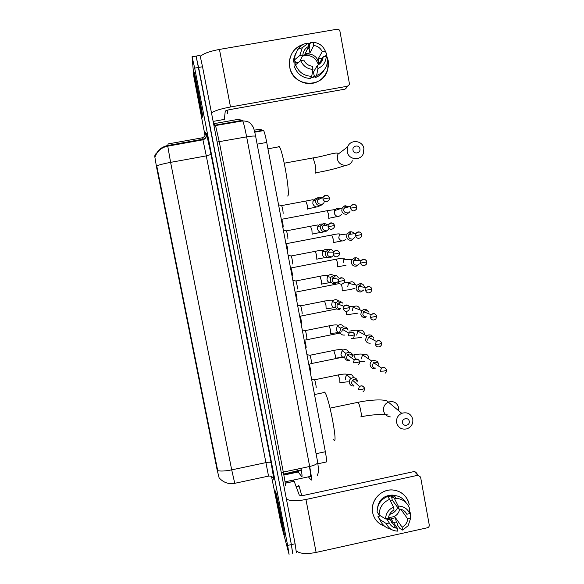 <?xml version="1.0" encoding="UTF-8"?>
<svg xmlns="http://www.w3.org/2000/svg" width="584" height="584" viewBox="0 0 584 584"><rect width="100%" height="100%" fill="white"/><g stroke="black" fill="none" stroke-linecap="round" stroke-linejoin="round"><path stroke-width="0.88" d="M156.381 153.804L155.731 153.921L154.709 156.191L156.556 167.155L217.066 469.616L219.321 478.683L219.767 478.588M254.244 130.188L259.756 129.195L263.661 130.575C264.516 132.342 265.545 136.291 266.735 142.423L325.346 451.739C326.609 458.666 326.894 462.09 326.222 462.002L317.973 463.762M283.897 533.528L284.072 534.17C286.255 542.018 277.75 498.685 275.823 492.093L275.743 491.816C273.684 484.516 281.671 525.352 283.897 533.528M202.765 117.282C202.86 114.938 195.713 77.161 194.297 72.62L194.034 72.496C194.304 76.738 201.115 112.486 202.487 116.939L202.765 117.282M292.584 553.048L291.372 544.602L198.604 67.437L195.947 56.115M155.322 155.855C157.607 150.249 161.717 146.803 167.652 145.533L170.601 162.367C164.374 163.527 159.753 164.688 156.746 165.849L217.715 470.675C221 471.354 225.665 471.084 231.695 469.864L234.753 483.311L268.538 476.106L206.291 155.892L202.933 139.817L201.787 137.882M271.531 476.5L281.167 524.483L289.065 554.362L287.642 545.419L194.676 68.116L192.07 56.699L193.822 76.555L205.013 135.459M296.387 552.741L295.095 543.784L202.531 66.758L200.049 55.414L196.158 56.079L291.372 544.602L292.73 553.552M275.86 492.305L275.787 492.035C273.743 484.8 281.649 525.228 283.853 533.316L284.028 533.951C286.182 541.711 277.772 498.838 275.86 492.305M301.76 495.568L299.096 486.129C298.723 485.246 298.541 485.282 298.555 486.246M282.576 526.761L282.751 527.367C283.912 531.17 278.48 503.598 277.166 498.977L277.152 498.904C275.524 492.838 281.065 521.249 282.576 526.761M384.601 526.199C378.118 523.855 374.125 519.3 372.614 512.533C370.731 502.831 377.768 492.407 387.586 490.348C397.383 488.151 407.501 494.823 409.194 504.532C406.99 495.714 401.339 490.852 392.236 489.932C380.578 489.158 370.139 501.181 372.614 512.533C374.125 519.3 378.118 523.855 384.601 526.199M296.387 550.982C299.964 553.778 306.534 554.252 316.119 552.42L427.4 527.761C428.751 527.323 429.371 526.403 429.262 525.009L420.582 477.048L417.896 475.266L414.37 471.5L304.293 495.254C301.483 495.772 299.782 495.641 299.198 494.86L294.175 481.296L285.255 483.209M286.401 498.999C289.978 501.138 296.497 501.298 305.943 499.481L417.896 475.266M414.37 471.5L417.012 473.252M293.38 480.055L294.175 481.296M397.697 507.489C396.054 511.066 393.339 513.365 389.55 514.394M390.214 519.672L386.754 519.147M400.879 509.27L407.698 518.935C407.296 522.636 405.435 525.388 402.128 527.199L395.477 517.716L390.893 518.723L397.383 528.243L395.901 528.075C392.886 527.425 390.689 525.724 389.309 522.987L386.469 518.709M399.806 509.051C398.295 514.913 394.558 517.628 388.579 517.198M377.461 508.175C378.87 499.787 383.805 495.422 392.266 495.071L394.93 495.517M387.659 496.597L391.462 495.896L392.514 497.305L392.178 495.444L393.988 495.436C399.193 495.86 403.179 498.24 405.946 502.576M379.14 514.986L379.848 516.081L377.972 516.49L379.95 519.592L386.389 523.629L389.309 522.987M380.534 521.023L377.972 516.49M377.118 511.912C377.322 504.62 380.804 499.466 387.557 496.451L389.645 499.313L393.492 507.094L394.025 510C390.703 511.803 388.842 514.562 388.44 518.278L385.513 518.92L379.089 514.957L377.118 511.912M391.017 529.235L390.718 529.17C385.484 527.819 381.892 524.622 379.95 519.592M379.089 514.957C379.293 507.576 382.812 502.364 389.645 499.313M390.112 500.254L392.236 500.086L398.777 508.956L398.244 506.058L394.317 498.298L392.178 495.444M394.317 498.298L396.149 498.283C402.675 498.933 407.136 502.262 409.545 508.277L409.756 513.591L406.836 514.234L404.573 511.226M397.383 528.243L397.916 531.133C392.477 531.017 388.63 528.52 386.389 523.629M385.513 518.92C385.849 513.46 388.506 509.518 393.492 507.094M398.244 506.058C403.697 506.189 407.53 508.7 409.756 513.591M398.777 508.956L399.266 508.985C402.741 509.401 405.267 511.153 406.836 514.234M379.542 516.146L378.322 513.767M393.587 522.673L396.244 521.892L397.324 523.446L397.668 525.301L399.865 528.491L402.661 530.089L402.128 527.199M392.368 522.848L391.667 522.899L391.389 521.41M407.698 518.935L410.61 518.293L410.384 512.905L409.691 512M410.61 518.293L408.158 525.658L402.661 530.089M400.858 509.737L401.748 509.547M396.244 521.892L395.477 517.716M392.236 500.086L391.462 495.896M194.078 72.723C194.348 76.913 201.086 112.303 202.444 116.712L202.721 117.055C202.816 114.719 195.742 77.351 194.341 72.854L194.078 72.723M227.037 113.683L227.417 113.617L227.256 110.215M201.341 109.967L195.472 79.862C195.618 82.607 200.451 107.894 201.217 109.96L201.341 109.967M409.231 421.268C408.61 416.918 401.58 418.399 402.529 422.677C403.15 427.021 410.172 425.539 409.231 421.268M396.609 422.663C396.142 418.378 397.857 415.26 401.741 413.311C407.347 411.8 411.026 413.779 412.786 419.254C413.231 423.845 411.304 427.035 407.019 428.831C401.675 429.904 398.2 427.846 396.609 422.663M333.603 439.569C338.589 448.191 329.412 398.354 324.887 392.397L324.653 392.068L323.609 392.66M359.912 148.862C359.262 144.292 352.013 145.62 353.006 150.125C353.663 154.694 360.905 153.358 359.912 148.862M347.217 151.65L347.677 146.861C350.342 138.97 362.803 140.313 363.89 148.591L363.27 153.745C360.335 161.286 348.305 159.739 347.217 151.65M287.43 195.998L287.686 195.954C290.591 195.786 283.24 151.855 279.386 146.73L278.312 146.241L278.057 146.971M378.381 363.584L377.081 361.262L373.519 360.299L371.833 361.058C370.482 362.153 369.928 363.555 370.168 365.263C370.877 367.716 372.497 368.811 375.03 368.548M377.081 361.262L377.264 362.773L374.673 362.073L373.468 362.613L372.242 365.679C372.731 367.424 373.884 368.219 375.687 368.081M309.389 364.701C310.411 368.511 310.79 370.833 310.527 371.679M378.155 365.767L378.206 364.46M373.599 337.647L371.417 335.15L368.854 334.851L366.796 335.909L365.489 339.822C366.204 342.282 367.832 343.385 370.373 343.129M371.417 335.15L371.847 336.705L369.986 336.486L368.504 337.238L367.54 340.1M304.651 340.253C305.315 341.45 306.6 348.604 306.016 347.852M373.534 339.924L373.526 338.888M299.964 316.105L300.125 316.294C300.782 317.477 302.03 324.529 301.483 323.916M368.957 312.214L365.825 309.279L364.161 309.272L361.81 310.63L360.795 314.265C361.511 316.732 363.138 317.849 365.686 317.594M365.825 309.279L366.475 310.768L365.27 310.768L363.569 311.739L362.825 314.389C363.343 316.185 364.526 316.995 366.38 316.813M368.869 313.783L368.825 313.192M295.424 292.036L295.577 292.226C296.219 293.387 297.446 300.351 296.928 299.877M364.285 286.62C363.649 284.685 362.321 283.649 360.313 283.495L356.861 285.218L356.079 288.576C356.795 291.058 358.43 292.183 360.985 291.942L363.796 289.963M360.313 283.495L361.16 284.868L358.664 286.109L358.08 288.562C358.605 290.365 359.788 291.175 361.649 291M364.416 287.416L364.358 286.948M290.781 267.983L291.007 268.041C291.635 269.188 292.839 276.071 292.35 275.728M359.518 260.654C358.685 258.537 357.145 257.566 354.889 257.726L351.94 259.661L351.334 262.763C352.05 265.267 353.692 266.399 356.255 266.158L359.291 263.793M354.889 257.726L355.904 258.938L353.765 260.333L353.32 262.603C353.838 264.413 355.036 265.238 356.897 265.07M286.189 243.689L286.416 243.747C287.401 246.988 287.846 249.565 287.759 251.47M354.313 233.724C353.247 232.191 351.794 231.556 349.962 231.811L347.035 233.958L346.567 236.834C347.29 239.345 348.94 240.484 351.51 240.258L354.722 237.469M350.991 232.87L348.874 234.418L348.531 236.52C349.057 238.345 350.254 239.17 352.115 239.009M281.576 219.277L281.802 219.343C282.766 222.519 283.211 225.11 283.138 227.103M348.809 206.787L345.18 205.743L344.29 206.013L342.136 208.101L341.779 210.773C342.509 213.299 344.159 214.452 346.735 214.226L349.721 211.977L350.086 210.999M346.188 206.656L343.983 208.357L343.721 210.313C344.246 212.145 345.443 212.977 347.319 212.817M314.411 379.688L314.608 379.87C315.338 381.177 316.696 388.689 316.024 387.666M357.525 381.024C356.809 378.578 355.189 377.49 352.641 377.753L350.984 378.483C349.612 379.585 349.042 380.994 349.29 382.717C349.998 385.17 351.626 386.258 354.174 385.988M357.226 382.002C356.707 380.228 355.525 379.432 353.678 379.622L352.495 380.147L351.247 383.235L353.868 385.659M309.79 355.145L309.98 355.342C310.695 356.627 312.017 364.022 311.382 363.16M352.816 355.612C352.101 353.159 350.473 352.057 347.918 352.313L345.837 353.4L344.56 357.291C345.275 359.751 346.911 360.854 349.458 360.591M352.488 356.444C351.969 354.656 350.787 353.86 348.933 354.05L347.436 354.824L346.494 357.663C346.933 359.291 347.998 360.109 349.677 360.109M305.147 330.493L305.33 330.697C306.031 331.96 307.323 339.246 306.724 338.53M348.086 330.084L347.378 328.405L346.02 327.193L343.173 326.755L340.757 328.186L339.808 331.748C340.523 334.216 342.166 335.326 344.721 335.07M346.02 327.193L346.232 328.668L344.166 328.347L342.421 329.369L341.72 331.975M300.483 305.724L300.658 305.928C301.344 307.177 302.607 314.367 302.045 313.791M342.925 303.242L339.954 301.052L338.406 301.074L335.734 302.826L335.034 306.074C335.756 308.556 337.399 309.673 339.961 309.425M339.954 301.052L340.494 302.512L339.377 302.519L337.442 303.782L336.917 306.155C337.442 307.958 338.64 308.775 340.501 308.593M342.969 306.001L342.954 304.957M295.716 280.977L295.964 281.043C296.636 282.269 297.877 289.365 297.344 288.941M338.267 277.692C337.428 276.028 336.077 275.188 334.216 275.188L330.756 277.305L330.23 280.284C330.96 282.78 332.61 283.904 335.179 283.663L337.961 281.751M334.216 275.188L334.997 276.517L332.486 278.042L332.099 280.218C332.624 282.028 333.822 282.846 335.69 282.671M290.993 255.974L291.241 256.04C291.905 257.245 293.117 264.26 292.613 263.968M333.537 251.945L333.53 251.938C332.566 249.937 330.989 249.076 328.807 249.332L325.792 251.638L325.412 254.361C326.142 256.872 327.792 258.011 330.376 257.77L333.318 255.602M329.719 250.499L327.536 252.157L327.259 254.149C327.785 255.974 328.989 256.799 330.858 256.624M286.255 230.848L286.496 230.914C287.518 234.235 287.97 236.892 287.868 238.885M328.106 224.847L323.974 223.278L323.229 223.489L320.842 225.804L320.565 228.315C321.302 230.841 322.959 231.987 325.543 231.76L328.617 229.351L328.894 228.563M324.857 224.292L322.594 226.118L322.39 227.957C322.923 229.789 324.127 230.622 326.003 230.454M281.488 205.597L281.729 205.663C282.729 208.926 283.182 211.598 283.101 213.686M322.222 197.721L319.112 197.093L317.9 197.523L315.9 199.823L315.703 202.144C316.433 204.685 318.097 205.838 320.696 205.619L323.857 203.006L324.142 201.933M317.9 197.523L319.09 198.275L317.645 199.932L317.499 201.633C318.032 203.473 319.236 204.312 321.12 204.152M321.507 198.071L319.974 197.961M328.128 60.276C330.128 70.795 322.85 81.563 312.579 83.3C302.337 85.191 291.599 77.562 289.701 66.985C288.576 55.546 293.277 47.954 303.811 44.201C296.183 46.516 291.474 51.64 289.686 59.583L289.701 66.985C292.518 87.191 323.281 89.045 327.726 69.401L328.128 60.276L326.303 54.794L328.128 60.276M211.488 112.916C214.364 110.814 220.701 108.836 230.505 106.974L347.429 86.242L349.268 84.651L349.363 83.373L339.939 31.288C339.523 29.82 338.581 29.134 337.099 29.229L219.445 49.421L230.505 106.974M200.363 56.553C202.889 53.75 209.254 51.37 219.445 49.421M308.206 43.603L310.06 43.661L308.206 43.603M346.816 87.585L345.005 89.148L230.132 109.544C227.227 110.113 225.599 110.675 225.256 111.23L224.322 119.413L213.138 121.406L224.336 119.384M299.847 61.378L302.884 54.991L303.074 53.538C303.848 50.224 305.724 47.83 308.717 46.362L305.133 53.779L309.958 52.94L313.717 45.494C317.616 45.983 320.455 48.034 322.244 51.633L318.185 58.845L319.09 63.787L323.186 56.758L322.879 58.67C322.025 61.758 320.185 63.992 317.368 65.371L313.484 72.095L312.396 72.518M311.71 76.314L312.951 69.401L312.374 66.248C308.476 65.766 305.629 63.729 303.833 60.13L300.753 60.663L295.577 64.787L294.533 67.058C297.512 74.336 302.826 78.132 310.476 78.439L311.71 76.314C303.972 76.008 298.592 72.16 295.577 64.787M302.183 56.465C307.418 51.275 317.287 54.852 318.353 62.291L318.506 64.751M295 66.043L294.825 61.86M295.307 65.371L295.066 62.875L295.584 61.729L293.613 62.072L293.898 58.305L295.548 53.611M307.71 48.443L309.118 48.384L309.724 47.151L309.352 45.129L310.571 42.596L313.133 42.333C318.879 42.778 322.937 45.698 325.317 51.1L322.244 51.633M302.884 54.991L299.796 55.524L294.643 59.743L293.613 62.072M294.643 59.743L294.935 55.933L297.774 49.304C299.804 46.523 302.432 44.566 305.658 43.442L308.133 43.194L308.717 46.362M325.361 56.378L326.668 54.173L325.317 51.1M312.951 69.401C307.213 68.97 303.147 66.065 300.753 60.663M299.796 55.524L302.322 47.705L308.133 43.194M313.717 45.494L313.133 42.333M315.163 76.745L310.724 78.022M311.089 77.395L314.316 76.635L314.951 75.577L315.316 77.584L316.616 75.453L317.944 68.525L317.368 65.371M324.273 69.861C322.251 73.591 319.266 76.168 315.316 77.584M323.186 56.758L326.252 56.225L327.587 59.21L327.011 64.225C325.361 69.73 321.893 73.475 316.616 75.453M326.252 56.225C325.93 62.086 323.164 66.182 317.944 68.525M302.665 56.049C310.359 54.283 315.615 57.195 318.441 64.795M322.397 58.115L318.185 58.845M314.316 76.635L313.484 72.095M298.789 62.225L295.066 62.875M309.958 52.94L309.118 48.384M296.913 469.193L297.782 471.507L283.758 474.5M301.359 470.164L297.782 471.507L301.782 476.668C302.3 477.143 302.059 474.361 301.052 468.317M217.066 469.616L217.518 469.521M156.556 167.155L157.023 167.068M154.738 155.767L155.417 155.643M316.068 453.71L325.346 451.739M257.135 144.16L266.735 142.423M254.646 131.736L263.311 130.174M155.198 156.468C157.432 150.862 161.593 147.431 167.681 146.161L202.933 139.817C206.488 138.656 206.721 135.196 206.553 135.108C206.167 137.335 204.896 138.707 202.743 139.226L167.652 145.533L168.214 143.919L201.808 137.882C203.882 137.386 205.101 136.072 205.458 133.94L205.407 132.524L206.495 133.634L211.043 154.461L271.107 462.776L273.933 479.712L273.173 477.938M201.962 139.364L202.057 139.977M211.043 154.461L206.291 155.892L170.601 162.367L231.695 469.864L266.18 462.557C268.976 462.039 270.618 462.112 271.107 462.776M234.666 483.326C228.906 484.333 223.971 482.756 219.861 478.617M287.642 545.419L295.095 543.784M194.676 68.116L202.531 66.758M273.933 479.712C273.122 477.033 271.348 475.821 268.603 476.091M205.407 132.524L205.458 133.94L206.553 135.108L206.495 133.634M308.388 476.836L311.17 480.099C311.914 480.435 311.411 475.894 309.673 466.477L246.638 136.868C245.032 128.633 243.732 123.312 242.747 120.903L242.331 120.311L237.936 119.399L213.591 123.742M317.681 462.17L317.733 462.44C317.338 463.944 314.652 465.295 309.673 466.477L283.298 472.098C285.094 481.53 285.773 486.041 285.335 485.64M242.331 120.311L215.438 125.122L219.277 141.803L283.298 472.098L281.335 472.894M213.686 124.231L215.438 125.122L213.802 124.823M255.668 136.474L255.646 136.349C254.843 135.817 251.843 135.984 246.638 136.868L217.138 142.014M310.644 476.354L310.418 476.405C310.98 476.69 310.644 473.398 309.411 466.536M310.418 476.405L285.05 481.836M298.168 472.011L283.861 475.062M305.943 499.481L316.119 552.42M285.24 483.129L294.139 481.223M398.602 410.683L398.653 407.654C397.01 402.551 393.579 400.704 388.353 402.106C384.732 403.916 383.141 406.814 383.579 410.808C384.447 414.355 386.688 416.392 390.287 416.91M357.627 402.318L358.131 402.288C359.036 403.683 359.934 406.588 360.817 411.005C361.562 415.392 361.547 417.348 360.788 416.866M312.571 158.001L313.126 157.899L315.126 164.593C315.937 169.338 316.075 172.163 315.557 173.076L315.404 173.105M284.24 163.199L313.126 157.899C323.828 156.417 335.931 151.811 337.968 153.38L337.399 158.819C338.413 166.323 349.597 167.754 352.327 160.746M385.119 373.234C386.433 372.074 386.915 371.022 386.557 370.088L384.046 371.066L380.235 371.249L381.52 368.029L373.468 362.613M386.258 369.227C385.082 367.336 383.498 366.934 381.52 368.029C384.075 367.059 385.754 367.745 386.557 370.088L386.55 370.022M353.824 354.853L355.284 358.474M368.73 357.021C367.467 354.152 365.423 353.429 362.598 354.875L361.08 359.087M368.723 358.977L368.781 357.269M381.337 342.348C380.001 340.37 378.33 340.063 376.337 341.421C379.06 340.187 380.841 340.793 381.666 343.253L379.133 344.144L375.329 344.414C376.359 347.005 378.089 347.597 380.52 346.202C381.622 344.991 382.002 344.005 381.666 343.253L381.659 343.195M364.321 333.033C362.89 329.96 360.722 329.332 357.831 331.143L356.656 335.085M368.504 337.238L376.337 341.421L375.329 344.414M364.387 334.632L364.372 333.274M376.388 315.316C374.891 313.287 373.161 313.075 371.176 314.674C373.957 313.148 375.819 313.681 376.753 316.272L370.395 317.455C371.555 320.185 373.373 320.711 375.841 319.039L376.738 316.229M359.89 308.929C358.291 305.688 356.028 305.147 353.108 307.301L352.203 310.965M363.569 311.739L371.176 314.674L370.395 317.455M346.611 311.564L346.626 314.922M360.007 309.943L359.941 309.17M371.402 288.138C369.76 286.094 367.978 285.97 366.044 287.781C370.139 285.058 371.826 288.335 371.811 289.16L365.438 290.35C366.723 293.219 368.606 293.679 371.088 291.744L371.804 289.131M355.444 284.715C353.692 281.327 351.349 280.868 348.422 283.335L347.736 286.744M341.348 284.24L342.151 287.474L342.188 290.963M358.664 286.109L366.044 287.781L365.438 290.35M366.38 260.8C364.599 258.77 362.781 258.748 360.927 260.734C364.044 258.785 366.022 259.179 366.84 261.909L360.459 263.114C361.854 266.092 363.796 266.494 366.27 264.326L366.84 261.895M336.238 259.062L337.676 263.282L337.734 266.895M290.963 267.968L336.435 259.157C340.596 258.245 343.188 257.953 344.217 258.281L343.246 262.413M353.765 260.333L360.927 260.734L360.459 263.114M355.452 235.739C356.955 238.812 358.941 239.163 361.401 236.79L361.846 234.52L355.452 235.739L355.809 233.534L348.874 234.418M331.675 235.009L333.179 238.973L333.26 242.725M286.372 243.674L331.975 234.951C335.997 234.045 338.523 233.724 339.559 233.987L338.735 237.965C340.706 241.55 343.144 241.907 346.042 239.031M361.313 233.308C359.408 231.33 357.576 231.403 355.809 233.534C358.722 231.293 360.737 231.622 361.846 234.52M350.415 208.225C352.021 211.386 354.043 211.693 356.474 209.13L356.831 206.992L350.415 208.225L350.692 206.167L343.983 208.357M327.193 210.685L328.661 214.554L328.77 218.445M339.961 208.824C337.632 207.875 335.807 208.481 334.486 210.642L334.209 213.416C336.296 217.095 338.778 217.394 341.647 214.292M356.196 205.656C354.174 203.765 352.342 203.94 350.692 206.167C353.597 203.714 355.649 203.991 356.831 206.992M363.08 391.674C363.752 391.689 364.241 390.63 364.547 388.499L361.949 389.557L358.218 389.667L359.525 386.433L352.495 380.147M364.336 387.834C363.219 385.805 361.613 385.331 359.525 386.433C361.876 385.389 363.547 386.082 364.547 388.499L364.533 388.426M338.231 374.855L339.844 379.673L339.895 382.761M353.466 377.293C352.167 374.344 350.064 373.607 347.151 375.074C345.816 376.14 345.261 377.512 345.502 379.191L345.553 379.439M358.466 364.62C359.591 363.175 359.97 362.197 359.591 361.678L356.977 362.649L353.247 362.854L354.24 359.875L347.436 354.824M359.372 360.985C358.072 358.824 356.364 358.459 354.24 359.875C357.189 358.751 358.97 359.357 359.591 361.678L359.576 361.613M333.683 350.349L335.245 355.065L335.318 358.291M348.772 352.232C347.151 349.327 344.94 348.801 342.129 350.656L340.947 354.7C341.523 356.525 342.764 357.539 344.662 357.736M353.758 337.442L354.612 334.72L351.969 335.603L348.254 335.909L348.991 333.179L342.421 329.369M354.371 333.99C352.904 331.741 351.108 331.471 348.991 333.179C352.108 331.756 353.984 332.274 354.612 334.72L354.605 334.668M329.113 325.726L330.624 330.347L330.726 333.712M343.845 326.675C341.837 324.215 339.618 324.032 337.187 326.12L336.318 329.836C336.924 331.741 338.216 332.763 340.202 332.902M349.341 306.848C347.706 304.541 345.859 304.373 343.786 306.33C346.984 304.622 348.925 305.052 349.612 307.629L343.239 308.827C344.567 311.717 346.48 312.155 348.962 310.133L349.604 307.593M324.522 300.986L325.989 305.512L326.113 309.016M338.72 301.023C336.464 299.11 334.318 299.249 332.289 301.446L331.661 304.863C332.332 306.907 333.741 307.929 335.88 307.943M339.662 304.673L339.691 303.008M337.442 303.782L343.786 306.33L343.239 308.827M344.283 279.561C342.494 277.232 340.603 277.152 338.596 279.32C341.618 277.232 343.611 277.59 344.582 280.393L338.194 281.605C339.654 284.62 341.618 284.985 344.093 282.707L344.575 280.371M319.908 276.137L321.324 280.568L321.477 284.211M333.376 275.32C331.033 274.02 329.055 274.458 327.434 276.626L326.989 279.772C327.777 282.036 329.361 283.05 331.734 282.809M335.106 278.59L335.034 277.933M332.486 278.042L338.596 279.32L338.194 281.605M333.121 254.244C334.698 257.361 336.712 257.668 339.151 255.172L339.523 253.018L333.121 254.244L333.42 252.149L327.536 252.157M315.272 251.171L316.645 255.5L316.82 259.289M327.85 249.638C325.595 248.945 323.843 249.616 322.602 251.653L322.288 254.558C323.273 257.135 325.084 258.091 327.741 257.427M339.18 252.113C337.26 249.799 335.333 249.806 333.42 252.149C336.326 249.711 338.362 250.003 339.53 253.025M328.026 226.745C329.712 229.95 331.756 230.213 334.165 227.519L334.45 225.519L328.026 226.745L328.244 224.811L322.594 226.118M310.505 226.256L311.936 230.322L312.141 234.25M322.222 224.052C320.193 223.862 318.711 224.694 317.784 226.534L317.572 229.235C318.827 232.191 320.915 233.023 323.828 231.731M334.041 224.497C331.989 222.241 330.055 222.343 328.244 224.811C331.544 222.3 333.61 222.541 334.45 225.519M322.908 199.1C324.682 202.392 326.755 202.604 329.128 199.743L329.339 197.867L322.908 199.1L323.062 197.319L317.645 199.932M305.819 201.057L307.213 205.02L307.41 209.101M316.637 198.545C314.886 198.721 313.659 199.626 312.966 201.268L312.834 203.787C314.462 207.152 316.798 207.787 319.857 205.685M328.85 196.72C326.682 194.552 324.748 194.757 323.062 197.319C325.996 194.443 328.091 194.625 329.339 197.867M345.005 89.148L347.429 86.242M301.308 469.843L283.678 474.077M154.709 156.191L155.249 156.089M254.755 132.181L263.661 130.575M192.26 56.75L196.158 56.079M317.294 475.544L318.725 471.405L317.733 462.44L255.646 136.349C254.646 131.29 253.748 128.064 252.945 126.655L250.485 123.37C249.156 121.932 246.572 121.114 242.747 120.903L213.992 125.808M297.942 471.711L283.802 474.734M299.096 486.129L296.19 486.749M294.161 481.274L285.248 483.18M414.764 471.449L418.297 475.215M395.901 528.075L388.572 517.241M396.149 498.283L393.988 495.436M361.277 416.721C372.147 414.603 381.104 414.019 388.163 414.983M330.04 408.128L358.131 402.288C371.344 399.507 387.061 398.865 388.353 402.106L401.741 413.311M324.887 392.397L314.513 394.536M315.71 172.813C327.449 170.74 337.369 168.28 345.48 165.418M337.822 154.366L347.677 146.861M279.386 146.73L267.947 148.81M371.833 361.058L362.598 354.875L362.868 354.422C361.635 353.794 358.707 353.948 354.079 354.882L352.707 355.16M310.673 363.708L344.071 356.919M364.715 361.438L359.605 361.759M378.045 363.905L378.162 362.825M366.796 335.909L357.831 331.143L358.189 330.529C357.007 329.997 354.174 330.186 349.699 331.113M304.607 340.18L340.26 333.011M361.248 337.442L351.247 338.632M361.81 310.63L353.108 307.301L353.524 306.549C353.159 306.147 351.721 306.155 349.203 306.563M300.081 316.221L336.968 308.899M358.007 313.119L346.808 314.776M356.861 285.218L348.422 283.335L348.874 282.466C348.48 282.087 346.903 282.152 344.122 282.663M295.577 292.226L295.103 292.102M295.533 292.153L339.362 283.554M354.671 288.233C348.838 290.43 346.801 289.627 342.363 290.81M343.757 259.238L351.94 259.661M291.007 268.041L290.518 267.917M345.998 265.282L337.888 266.742M339.122 235.009L347.035 233.958M350.699 232.943L349.553 231.906M341.801 240.936L333.398 242.572M342.136 208.101L334.486 210.642L334.895 209.59L327.485 210.627L281.758 219.27M345.546 206.853L344.29 206.013M281.802 219.343L281.284 219.204M337.618 216.452L328.887 218.292M348.247 381.746L340.1 382.644M314.564 379.79L338.464 374.891C343.224 373.928 346.232 373.818 347.487 374.541L347.151 375.074L350.984 378.483M314.608 379.87L311.586 379.104M344.312 357.101L335.508 358.16M309.936 355.254L333.909 350.407C338.494 349.458 341.392 349.298 342.596 349.918L342.129 350.656L345.837 353.4M309.98 355.342L306.936 354.568M339.954 332.325L330.902 333.566M305.286 330.61L329.325 325.799C333.778 324.865 336.574 324.66 337.72 325.2L337.187 326.12L340.757 328.186M305.33 330.697L302.264 329.909M347.217 329.551L347.378 328.405M335.53 307.425L326.266 308.863M300.614 305.848L324.726 301.081C329.113 300.147 331.822 299.913 332.858 300.373L332.289 301.446L335.734 302.826M300.658 305.928L297.57 305.125M331.274 282.371L321.616 284.05M295.913 280.962L320.098 276.247C324.346 275.312 326.982 275.049 328.004 275.444L327.434 276.626L330.756 277.305M295.964 281.043L292.847 280.232M325.252 257.566L316.944 259.121M291.197 255.96L315.448 251.288C319.565 250.361 322.127 250.069 323.142 250.405L322.602 251.653L325.792 251.638M329.617 250.521L328.661 249.368M291.241 256.04L288.109 255.208M320.886 232.33L312.25 234.089M286.452 230.833L310.776 226.205C319.287 224.636 317.163 224.942 318.287 225.242L317.784 226.534L320.842 225.804M324.324 224.446L323.229 223.489M286.496 230.914L283.342 230.067M316.535 206.955L307.527 208.941M281.692 205.583L306.082 201.006C313.878 199.546 312.389 199.626 313.418 199.969L312.966 201.268L315.9 199.823M281.729 205.663L278.553 204.794M322.879 58.67L319.988 63.605M294.935 55.933L293.898 58.305M302.322 47.705L297.774 49.304"/></g></svg>
